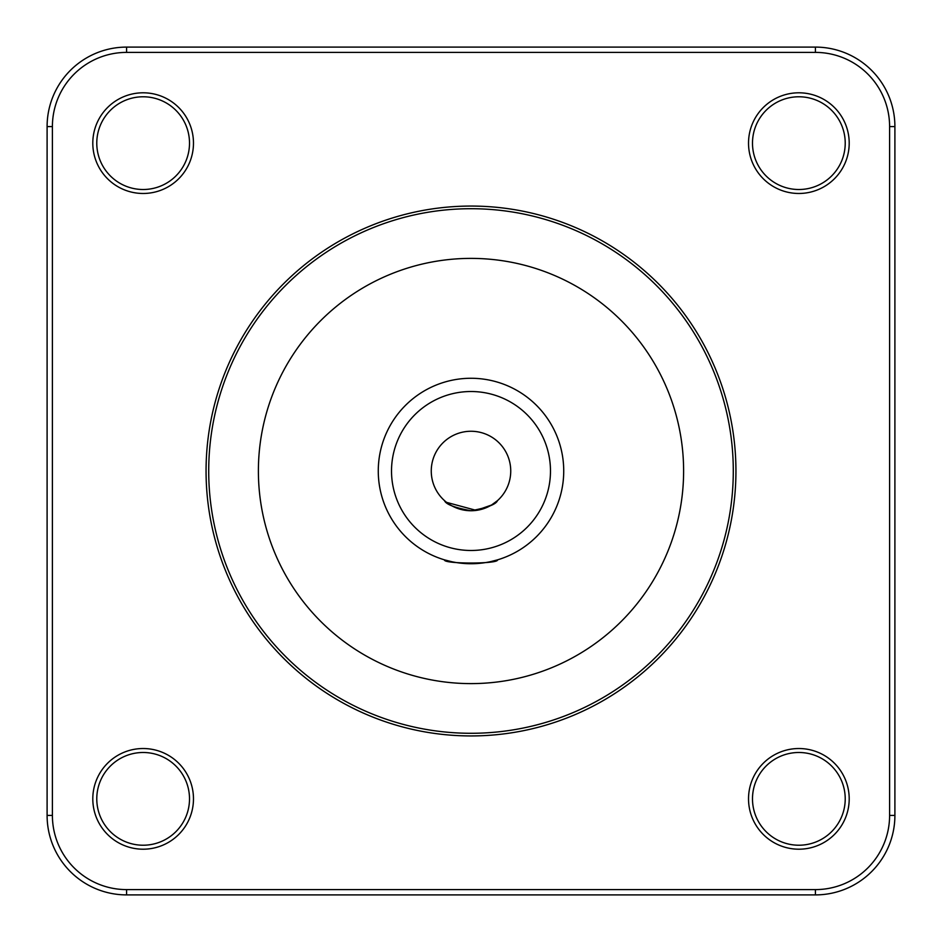 <?xml version="1.0" encoding="UTF-8"?>
<svg xmlns="http://www.w3.org/2000/svg" width="942" height="942" viewBox="0 0 942 942"><rect width="100%" height="100%" fill="white"/><g stroke="black" fill="none" stroke-linecap="round" stroke-linejoin="round"><path stroke-width="1.41" d="M189.507 143.137A46.37 46.37 0 0 0 143.137 96.779A46.37 46.37 0 0 0 96.779 143.137A46.37 46.37 0 0 0 143.137 189.507A46.37 46.37 0 0 0 189.507 143.137M845.221 143.137A46.358 46.358 0 0 0 798.863 96.779A46.358 46.358 0 0 0 752.493 143.137A46.358 46.358 0 0 0 798.863 189.507A46.358 46.358 0 0 0 845.221 143.137M845.221 798.863A46.358 46.358 0 0 0 798.863 752.493A46.358 46.358 0 0 0 752.493 798.863A46.358 46.358 0 0 0 798.863 845.221A46.358 46.358 0 0 0 845.221 798.863M189.507 798.863A46.37 46.37 0 0 0 143.137 752.493A46.37 46.37 0 0 0 96.779 798.863A46.37 46.37 0 0 0 143.137 845.221A46.37 46.37 0 0 0 189.507 798.863M92.799 143.137A50.338 50.338 0 0 1 143.137 92.799A50.338 50.338 0 0 1 193.475 143.137A50.338 50.338 0 0 1 143.137 193.475A50.338 50.338 0 0 1 92.799 143.137M748.525 143.137A50.338 50.338 0 0 1 798.863 92.799A50.338 50.338 0 0 1 849.201 143.137A50.338 50.338 0 0 1 798.863 193.475A50.338 50.338 0 0 1 748.525 143.137M748.525 798.863A50.338 50.338 0 0 1 798.863 748.525A50.338 50.338 0 0 1 849.201 798.863A50.338 50.338 0 0 1 798.863 849.201A50.338 50.338 0 0 1 748.525 798.863M92.799 798.863A50.338 50.338 0 0 1 143.137 748.525A50.338 50.338 0 0 1 193.475 798.863A50.338 50.338 0 0 1 143.137 849.201A50.338 50.338 0 0 1 92.799 798.863M733.288 471A262.288 262.288 0 0 1 471 733.288A262.288 262.288 0 0 1 208.712 471A262.288 262.288 0 0 1 471 208.712A262.288 262.288 0 0 1 733.288 471M735.938 471A264.938 264.938 0 0 1 471 735.938A264.938 264.938 0 0 1 206.062 471A264.938 264.938 0 0 1 471 206.062A264.938 264.938 0 0 1 735.938 471M258.391 471A212.609 212.609 0 0 1 471 258.391A212.609 212.609 0 0 1 683.609 471A212.609 212.609 0 0 1 471 683.609A212.609 212.609 0 0 1 258.391 471M451.418 561.632L444.506 559.866C442.881 564.081 499.13 564.081 497.494 559.866L490.617 561.632M563.728 471A92.728 92.728 0 0 1 471 563.728A92.728 92.728 0 0 1 378.272 471A92.728 92.728 0 0 1 471 378.272A92.728 92.728 0 0 1 563.728 471M550.481 471A79.481 79.481 0 0 1 471 550.481A79.481 79.481 0 0 1 391.519 471A79.481 79.481 0 0 1 471 391.519A79.481 79.481 0 0 1 550.481 471M446.59 502.369L476.287 510.387L491.465 505.065L497.494 500.626C496.022 504.37 487.202 507.75 471.035 510.741C454.809 507.75 445.966 504.382 444.506 500.626M431.259 471A39.741 39.741 0 0 1 471 431.259A39.741 39.741 0 0 1 510.741 471A39.741 39.741 0 0 1 471 510.741A39.741 39.741 0 0 1 431.259 471M889.601 815.419L889.601 126.581A74.183 74.183 0 0 0 815.419 52.399L126.581 52.399A74.183 74.183 0 0 0 52.399 126.581L52.399 815.419A74.183 74.183 0 0 0 126.581 889.601L815.419 889.601A74.183 74.183 0 0 0 889.601 815.419L894.9 815.419A79.481 79.481 0 0 1 815.419 894.9L126.581 894.9A79.481 79.481 0 0 1 47.1 815.419L47.1 126.581A79.481 79.481 0 0 1 126.581 47.1L815.419 47.1A79.481 79.481 0 0 1 894.9 126.581L894.9 815.419M815.419 889.601L815.419 894.9M889.601 126.581L894.9 126.581M815.419 47.1L815.419 52.399M126.581 47.1L126.581 52.399M47.1 126.581L52.399 126.581M47.1 815.419L52.399 815.419M126.581 889.601L126.581 894.9"/></g></svg>
